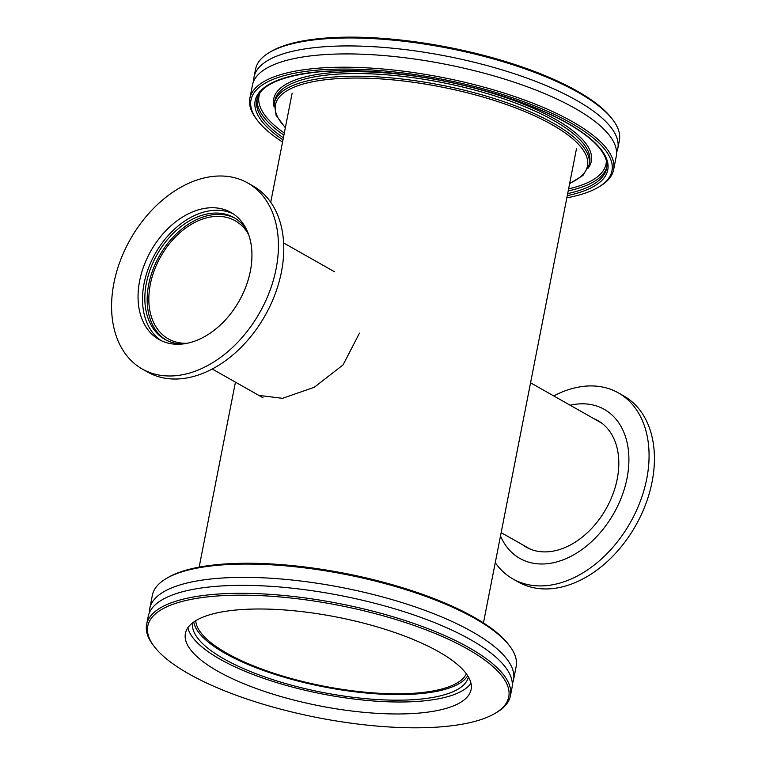 <?xml version="1.0" encoding="UTF-8"?>
<svg xmlns="http://www.w3.org/2000/svg" width="766" height="766" viewBox="0 0 766 766"><rect width="100%" height="100%" fill="white"/><g stroke="black" fill="none" stroke-linecap="round" stroke-linejoin="round"><path stroke-width="1.15" d="M359.465 333.162L343.072 364.894L314.261 387.299L282.51 398.32L258.831 395.39M466.35 673.783A138.301 42.963 11.1 0 1 418.217 692.924A138.301 42.963 11.1 0 1 274.812 673.582A138.301 42.963 11.1 0 1 195.761 620.699M530.56 382.799L599.912 422.085A72.435 50.355 119.5 0 1 602.325 423.579M531.049 549.433A72.435 50.355 119.5 0 1 528.53 548.13L501.165 532.638M282.549 142.036A183.926 57.144 11.1 0 1 257.309 120.243A183.926 57.144 11.1 0 1 316.435 70.213A183.926 57.144 11.1 0 1 539.101 107.68A183.926 57.144 11.1 0 1 598.457 187.172A183.926 57.144 11.1 0 1 566.85 197.82M598.457 187.172L600.017 186.243A185.353 57.584 -168.9 0 0 613.623 169.736A185.353 57.584 -168.9 0 0 514.436 96.459A185.353 57.584 -168.9 0 0 315.803 68.385A185.353 57.584 -168.9 0 0 249.85 98.364A185.353 57.584 -168.9 0 0 256.217 118.787L257.309 120.243M249.85 98.364L252.464 85.064A185.353 57.584 11.1 0 1 318.407 55.085A185.353 57.584 11.1 0 1 517.04 83.159A185.353 57.584 11.1 0 1 616.237 156.436L613.623 169.736M613.001 120.042L611.91 118.596A183.926 57.144 -168.9 0 0 322.697 38.3A183.926 57.144 -168.9 0 0 270.762 51.667L269.201 52.595A185.353 57.584 11.1 0 1 321.538 39.123A185.353 57.584 11.1 0 1 613.001 120.042A185.353 57.584 11.1 0 1 619.368 140.475L617.798 148.451A185.353 57.584 11.1 0 1 616.563 152.357M253.699 81.158A185.353 57.584 11.1 0 1 254.025 77.088L255.595 69.103A185.353 57.584 11.1 0 1 269.201 52.595M254.025 77.088A185.353 57.584 11.1 0 1 319.977 47.099A185.353 57.584 11.1 0 1 518.611 75.173A185.353 57.584 11.1 0 1 617.798 148.451M509.783 646.15L508.691 644.704A183.926 57.144 -168.9 0 0 221.805 564.216A183.926 57.144 -168.9 0 0 167.543 577.775L165.983 578.703A185.353 57.584 11.1 0 1 220.665 565.03A185.353 57.584 11.1 0 1 509.783 646.15A185.353 57.584 11.1 0 1 516.15 666.583L513.536 679.882A185.353 57.584 -168.9 0 0 415.689 607.065A185.353 57.584 -168.9 0 0 218.061 578.33A185.353 57.584 -168.9 0 0 149.763 608.51A185.353 57.584 -168.9 0 0 149.437 612.589M149.763 608.51L152.377 595.211A185.353 57.584 11.1 0 1 165.983 578.703M512.301 683.779A185.353 57.584 -168.9 0 0 513.536 679.882M215.543 596.13A183.926 57.144 11.1 0 1 437.089 634.286A183.926 57.144 11.1 0 1 495.238 713.28A183.926 57.144 11.1 0 1 317.258 717.56A183.926 57.144 11.1 0 1 154.09 646.351A183.926 57.144 11.1 0 1 215.543 596.13M495.238 713.28L496.799 712.351A185.353 57.584 -168.9 0 0 510.405 695.844A185.353 57.584 -168.9 0 0 412.558 623.026A185.353 57.584 -168.9 0 0 214.93 594.292A185.353 57.584 -168.9 0 0 146.632 624.472A185.353 57.584 -168.9 0 0 152.999 644.895L154.09 646.351M510.405 695.844L511.975 687.858A185.353 57.584 -168.9 0 0 414.128 615.041A185.353 57.584 -168.9 0 0 216.491 586.316A185.353 57.584 -168.9 0 0 148.202 616.486L146.632 624.472M239.049 609.755A145.578 45.223 -168.9 0 0 185.41 633.453A145.578 45.223 -168.9 0 0 262.259 690.645A145.578 45.223 -168.9 0 0 417.47 713.213A145.578 45.223 -168.9 0 0 471.109 689.515A145.578 45.223 -168.9 0 0 394.26 632.323A145.578 45.223 -168.9 0 0 239.049 609.755M187.89 627.727A145.578 45.223 -168.9 0 0 273.338 681.558A145.578 45.223 -168.9 0 0 419.825 701.244A145.578 45.223 -168.9 0 0 470.985 683.272M192.659 622.825A140.513 43.652 -168.9 0 0 267.42 677.843A140.513 43.652 -168.9 0 0 416.723 699.444A140.513 43.652 -168.9 0 0 468.419 676.924M193.769 622.002A140.513 43.652 -168.9 0 0 275.185 674.463A140.513 43.652 -168.9 0 0 417.815 693.862A140.513 43.652 -168.9 0 0 467.7 675.746M495.267 562.704A106.934 74.34 -60.5 0 0 512.952 578.962L518.295 581.997A106.934 74.34 -60.5 0 0 551.434 588.69A106.934 74.34 -60.5 0 0 645.757 504.057A106.934 74.34 -60.5 0 0 623.696 395.898L618.344 392.872A106.934 74.34 -60.5 0 0 585.214 386.179A106.934 74.34 -60.5 0 0 553.761 395.945M512.952 578.962A106.934 74.34 -60.5 0 0 546.081 585.664A106.934 74.34 -60.5 0 0 640.405 501.021A106.934 74.34 -60.5 0 0 618.344 392.872M500.504 535.97A85.648 59.537 -60.5 0 0 546.407 563.786A85.648 59.537 -60.5 0 0 627.048 478.147A85.648 59.537 -60.5 0 0 577.755 404.008A85.648 59.537 -60.5 0 0 570.124 405.214M522.498 544.722A72.713 50.546 -60.5 0 0 526.242 547.173A72.713 50.546 -60.5 0 0 548.772 551.721A72.713 50.546 -60.5 0 0 612.915 494.166A72.713 50.546 -60.5 0 0 597.92 420.63A72.713 50.546 -60.5 0 0 593.88 418.667M524.633 545.928A72.713 50.546 -60.5 0 0 527.324 547.757M598.974 421.252A72.713 50.546 -60.5 0 0 596.025 419.883M187.153 343.273A67.868 47.176 119.5 0 1 168.329 338.888A67.868 47.176 119.5 0 1 160.726 256.581A67.868 47.176 119.5 0 1 235.229 220.78A67.868 47.176 119.5 0 1 248.663 234.664M175.433 375.733A106.934 74.34 119.5 0 1 142.304 369.04A106.934 74.34 119.5 0 1 120.243 260.89A106.934 74.34 119.5 0 1 214.566 176.257A106.934 74.34 119.5 0 1 247.705 182.95A106.934 74.34 119.5 0 1 269.756 291.099A106.934 74.34 119.5 0 1 175.433 375.733M181.638 344.087A73 50.748 119.5 0 1 159.022 339.52A73 50.748 119.5 0 1 143.97 265.687A73 50.748 119.5 0 1 208.362 207.902A73 50.748 119.5 0 1 230.978 212.469A73 50.748 119.5 0 1 246.03 286.302A73 50.748 119.5 0 1 181.638 344.087M247.705 182.95L253.048 185.975A106.934 74.34 119.5 0 1 275.109 294.134A106.934 74.34 119.5 0 1 180.786 378.768A106.934 74.34 119.5 0 1 147.656 372.075L142.304 369.04M166.136 340.066A70.003 48.67 119.5 0 1 153.181 269.058A70.003 48.67 119.5 0 1 214.585 214.537A70.003 48.67 119.5 0 1 235.105 218.281M182.643 343.982A70.003 48.67 119.5 0 1 164.958 339.434A70.003 48.67 119.5 0 1 150.519 268.636A70.003 48.67 119.5 0 1 212.268 213.226A70.003 48.67 119.5 0 1 233.965 217.601A70.003 48.67 119.5 0 1 246.958 230.432M161.3 340.698A73 50.748 119.5 0 1 149.083 266.511A73 50.748 119.5 0 1 212.824 210.43A73 50.748 119.5 0 1 233.161 213.819M588.183 168.118A161.827 50.278 -168.9 0 0 514.963 100.882A161.827 50.278 -168.9 0 0 331.295 72.732A161.827 50.278 -168.9 0 0 274.017 106.484M274.86 100.509A160.4 49.838 11.1 0 1 331.927 74.561A160.4 49.838 11.1 0 1 503.827 98.852A160.4 49.838 11.1 0 1 589.667 162.268L589.14 164.929A160.4 49.838 -168.9 0 0 503.3 101.514A160.4 49.838 -168.9 0 0 331.41 77.222A160.4 49.838 -168.9 0 0 274.333 103.161L274.86 100.509M606.337 160.649A176.802 54.932 11.1 0 1 568.611 188.848M284.31 133.064A176.802 54.932 11.1 0 1 260.028 92.705M285.412 127.453A158.974 49.388 11.1 0 1 332.042 79.061A158.974 49.388 11.1 0 1 530.158 113.847A158.974 49.388 11.1 0 1 569.712 183.227M568.2 190.925A178.229 55.372 -168.9 0 0 606.835 167.045M257.156 98.441A178.229 55.372 -168.9 0 0 283.899 135.151M283.382 137.813A178.229 55.372 11.1 0 1 256.849 99.733C260.201 85.112 281.084 75.815 319.489 71.822C357.396 68.768 400.58 72.176 449.029 82.058C491.686 91.116 528.052 103.199 558.136 118.318C577.813 128.401 591.706 138.474 599.807 148.518C605.571 155.824 607.84 162.44 606.634 168.357A178.229 55.372 11.1 0 1 567.683 193.587M567.271 195.656A179.656 55.813 -168.9 0 0 556.623 117.418A179.656 55.813 -168.9 0 0 319.106 71.736A179.656 55.813 -168.9 0 0 282.97 139.881M483.451 622.902L576.444 148.901M199.15 567.127L235.44 382.138M270.733 202.243L292.143 93.126M274.333 103.161L276.066 115.235L285.335 127.817M569.645 183.591L582.974 175.443L589.14 164.929M334.436 271.719L283.631 242.956M263.044 397.774L212.239 369.001"/></g></svg>
